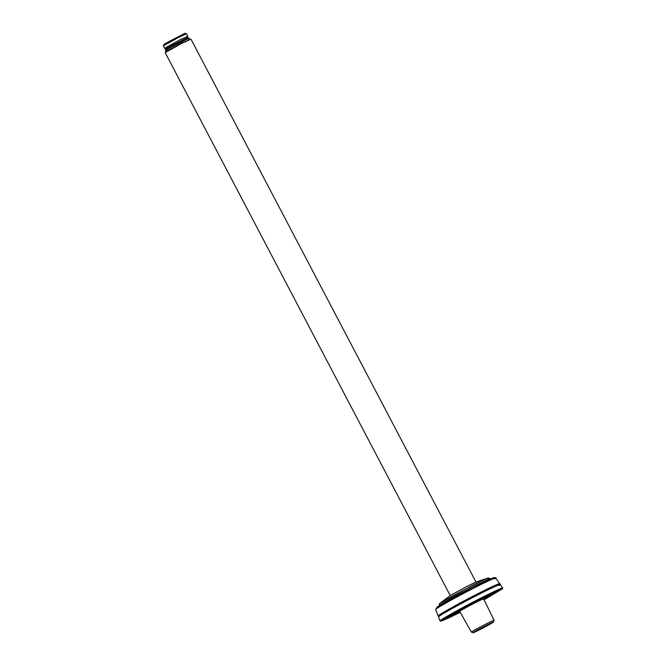 <?xml version="1.0" encoding="UTF-8"?>
<svg xmlns="http://www.w3.org/2000/svg" width="666" height="666" viewBox="0 0 666 666"><rect width="100%" height="100%" fill="white"/><g stroke="black" fill="none" stroke-linecap="round" stroke-linejoin="round"><path stroke-width="1" d="M494.638 592.457L483.691 598.909M459.74 611.488L448.21 616.833M483.982 599.5L496.187 591.999L478.096 600.391L447.827 617.091L446.961 617.84L450.382 616.683L460.064 612.062M460.214 612.32L446.67 618.905L440.726 621.212L441.783 620.179L479.753 599.225L496.012 591.233L502.497 588.786L484.115 599.775M499.483 584.373L499.675 583.699L495.779 577.971L493.906 577.48L472.743 587.304L437.321 606.851L435.639 609.49L436.705 608.574C439.335 606.485 459.657 595.262 473.651 588.186C488.361 580.61 499.95 575.524 494.721 578.945M487.903 578.679C490.309 576.698 484.565 579.22 470.654 586.238L439.851 603.354L450.191 595.595L466.808 586.446L476.032 582.026L488.295 577.922L490.417 578.771M498.593 584.698C503.937 581.193 492.082 586.396 477.031 594.147C462.712 601.39 441.924 612.87 439.227 615.009L438.145 616L435.639 609.49M438.145 616L438.802 616.233M502.497 588.786L502.655 588.078L500.258 584.557L499.442 584.282M501.548 589.094C506.993 585.531 494.93 590.817 479.62 598.709C465.051 606.077 443.906 617.748 441.167 619.929L440.06 620.937L440.726 621.212M499.175 585.556C504.537 582.042 492.64 587.262 477.539 595.046C463.17 602.314 442.307 613.827 439.61 615.975L438.519 616.966L440.06 620.937M498.418 585.297C503.687 581.843 491.991 586.979 477.139 594.63C463.003 601.781 442.49 613.103 439.835 615.217L438.519 616.916M190.934 39.127L181.219 43.24L165.809 51.748L165.201 52.639L181.477 43.515L190.959 39.144L475.982 582.042M460.88 609.49L458.424 611.155L459.29 611.438L474.841 602.672L483.624 598.776M484.04 597.394L481.401 598.717M186.455 33.775L184.923 33.3L164.194 44.056L163.345 45.912L177.964 37.721L186.455 33.775L187.762 36.247L179.254 40.176L165.043 48.019L164.652 48.41L166.567 48.793M164.635 48.393L163.345 45.912M166.492 51.29L165.626 50.733L166.325 50.15C170.896 47.053 194.197 35.256 188.42 38.969M165.626 50.733L165.509 50.508C165.676 49.276 164.127 49.55 172.053 45.313L187.188 37.729L189.011 38.17L188.844 39.794M165.509 50.508L166.209 49.933C170.779 46.828 194.081 35.032 188.303 38.745M493.673 620.637C498.126 617.623 475.083 629.387 471.828 631.793L471.445 632.167L473.501 632.359C469.48 635.073 490.243 624.475 493.181 622.31L494.072 620.271L483.275 598.11M493.181 622.31C497.194 619.596 476.431 630.194 473.501 632.359M459.315 610.689L459.698 611.413L460.123 611.03C463.569 608.483 487.945 596.037 483.233 599.225M475.99 631.085C472.993 633.108 488.494 625.199 490.684 623.584C493.681 621.553 478.18 629.47 475.99 631.085C472.993 633.108 488.494 625.199 490.684 623.584C493.681 621.553 478.18 629.47 475.99 631.085L475.724 631.318M489.535 579.62C493.972 576.714 484.132 581.027 471.636 587.47C459.748 593.481 442.482 603.005 440.251 604.786L439.377 605.511M439.344 605.594L439.41 603.979L440.293 603.196C442.465 601.465 459.24 592.207 470.795 586.363C484.831 579.278 490.626 576.731 488.195 578.729M439.41 603.979L439.851 603.354M165.201 52.664L450.233 595.562M484.174 597.66L483.907 598.518M187.762 36.272L187.288 37.804M459.698 611.413L471.428 632.159"/></g></svg>
